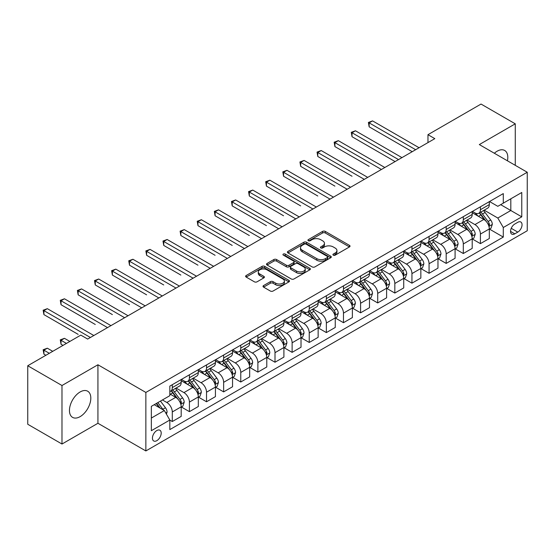 <?xml version="1.0" encoding="UTF-8"?>
<svg xmlns="http://www.w3.org/2000/svg" width="555" height="555" viewBox="0 0 555 555"><rect width="100%" height="100%" fill="white"/><g stroke="black" fill="none" stroke-linecap="round" stroke-linejoin="round"><path stroke-width="0.83" d="M333.305 255.168A1.332 0.77 0 0 0 335.192 255.168L349.47 246.919A1.901 1.096 0 0 0 350.032 246.143A1.901 1.096 0 0 0 349.47 245.372L325.279 231.4A1.901 1.096 0 0 0 322.587 231.4L308.309 239.649A1.332 0.77 0 0 0 307.914 240.19A1.332 0.77 0 0 0 308.309 240.731A1.332 0.77 0 0 0 310.19 240.731L312.035 239.663A6.084 3.51 0 0 1 320.637 239.663L322.656 240.828A6.084 3.51 0 0 1 324.439 243.312A6.084 3.51 0 0 1 322.656 245.796L320.811 246.864A1.332 0.77 0 0 0 320.415 247.405A1.332 0.77 0 0 0 320.811 247.953A1.332 0.77 0 0 0 322.691 247.953L324.536 246.885A6.084 3.51 0 0 1 333.139 246.885L335.158 248.05A6.084 3.51 0 0 1 336.94 250.527A6.084 3.51 0 0 1 335.158 253.011L333.305 254.079A1.332 0.77 0 0 0 332.917 254.627A1.332 0.77 0 0 0 333.305 255.168L333.305 254.079M80.128 416.632A15.103 8.72 120 0 0 90 403.318A15.103 8.72 120 0 0 87.683 391.213A15.103 8.72 120 0 0 80.128 391.962A15.103 8.72 120 0 0 70.263 405.275A15.103 8.72 120 0 0 72.58 417.381A15.103 8.72 120 0 0 80.128 416.632M507.437 160.804A15.103 8.72 120 0 0 504.675 150.467A15.103 8.72 120 0 0 497.12 151.217A15.103 8.72 120 0 0 494.338 153.249M156.822 440.67A6.195 3.58 120 0 0 160.867 435.203A6.195 3.58 120 0 0 159.916 430.243A6.195 3.58 120 0 0 156.822 430.548A6.195 3.58 120 0 0 152.771 436.008A6.195 3.58 120 0 0 153.721 440.975A6.195 3.58 120 0 0 156.822 440.67M263.576 285.568A1.901 1.096 0 0 0 263.021 286.345A1.901 1.096 0 0 0 263.576 287.122L270.368 291.042A1.901 1.096 0 0 0 273.053 291.042L288.919 281.885A1.901 1.096 0 0 0 289.474 281.107A1.901 1.096 0 0 0 288.919 280.33L264.721 266.365A1.901 1.096 0 0 0 262.036 266.365L246.17 275.523A1.901 1.096 0 0 0 245.615 276.293A1.901 1.096 0 0 0 246.17 277.07L254.37 281.808A1.901 1.096 0 0 0 257.062 281.808L263.847 277.888A1.901 1.096 0 0 0 264.402 277.111A1.901 1.096 0 0 0 263.847 276.334L259.782 273.99A5.085 2.935 0 0 1 258.29 271.908A5.085 2.935 0 0 1 261.433 269.196A5.085 2.935 0 0 1 266.976 269.834L282.904 279.033A5.085 2.935 0 0 1 284.389 281.107A5.085 2.935 0 0 1 281.253 283.82A5.085 2.935 0 0 1 275.71 283.182L273.053 281.649A1.901 1.096 0 0 0 270.368 281.649L263.576 285.568L263.576 287.122M97.937 364.767L61.987 385.517L27.75 365.752L27.75 424.263L61.987 444.028L97.937 423.271L145.861 450.944L145.861 392.44L97.937 364.767L97.937 423.271M515.269 165.328L515.269 123.82L479.319 144.577L527.25 172.244L145.861 392.44M515.269 123.82L481.032 104.056L427.967 134.692L427.967 142.6M27.75 365.752L80.815 335.116L87.662 339.07L434.815 138.646L427.967 134.692M312.174 266.906A1.901 1.096 0 0 0 314.858 266.906L330.718 257.749A1.901 1.096 0 0 0 331.279 256.972A1.901 1.096 0 0 0 330.718 256.195L306.526 242.23A1.901 1.096 0 0 0 303.835 242.23L287.976 251.387A1.901 1.096 0 0 0 287.421 252.157A1.901 1.096 0 0 0 287.976 252.934L312.174 266.906M283.869 255.453A1.332 0.77 0 0 1 285.221 255.64L285.221 254.058L309.822 268.266A1.901 1.096 0 0 1 310.377 269.036A1.901 1.096 0 0 1 309.822 269.813L293.956 278.971A1.901 1.096 0 0 1 291.271 278.971L267.073 265.006L267.073 263.452A1.901 1.096 0 0 0 266.518 264.229A1.901 1.096 0 0 0 267.073 265.006M267.073 263.452L273.865 259.532A1.901 1.096 0 0 1 276.55 259.532L286.366 265.2A1.901 1.096 0 0 0 289.051 265.2L293.553 262.598A1.901 1.096 0 0 0 294.108 261.821A1.901 1.096 0 0 0 293.553 261.044L283.341 255.147A1.332 0.77 0 0 1 282.946 254.606A1.332 0.77 0 0 1 283.772 253.892A1.332 0.77 0 0 1 285.221 254.058M517.801 222.291L514.79 224.033A6.001 3.469 120 0 0 510.864 229.326A6.001 3.469 120 0 0 511.786 234.134A6.001 3.469 120 0 0 514.79 233.835L517.801 232.101A6.001 3.469 120 0 0 521.721 226.808A6.001 3.469 120 0 0 520.805 222A6.001 3.469 120 0 0 517.801 222.291M145.861 450.944L527.25 230.755L527.25 172.244M489.524 201.541L497.807 206.321L503.288 203.158L503.288 193.591L169.83 386.113L169.83 395.68L151.342 406.35L151.342 430.708L169.83 420.031L169.83 429.598L503.288 237.082L503.288 227.515L497.807 218.025L484.189 210.165M503.288 203.158L521.769 192.488L521.769 216.838L503.288 227.515M61.987 385.517L61.987 444.028M500.686 204.663L510.815 210.511L510.815 198.815L521.769 192.488M497.807 218.025L510.815 210.511L521.769 216.838M151.342 418.054L164.349 410.547L154.214 404.692M169.83 420.114L172.293 421.536L172.293 411.97A7.749 4.475 -120 0 0 166.819 402.479L162.435 399.947M172.293 421.536L181.194 416.396L181.194 406.829A7.749 4.475 -120 0 0 175.72 397.338L169.83 393.939M181.402 407.023L189.415 411.65L189.415 402.084A7.749 4.475 -120 0 0 183.934 392.6L176.067 388.056M189.415 411.65L198.315 406.51L198.315 396.943A7.749 4.475 -120 0 0 192.835 387.459L181.194 380.737M198.517 397.144L206.529 401.771L206.529 392.205A7.749 4.475 -120 0 0 201.049 382.714L193.189 378.17M206.529 401.771L215.43 396.631L215.43 387.064A7.749 4.475 -120 0 0 209.95 377.573L198.315 370.851M215.638 387.258L223.644 391.885L223.644 382.319A7.749 4.475 -120 0 0 218.171 372.828L210.303 368.291M223.644 391.885L232.545 386.745L232.545 377.178A7.749 4.475 -120 0 0 227.071 367.694L215.43 360.972M232.753 377.379L240.766 382L240.766 372.433A7.749 4.475 -120 0 0 235.285 362.949L227.425 358.405M240.766 382L249.667 376.866L249.667 367.299A7.749 4.475 -120 0 0 244.186 357.808L232.545 351.086M249.875 367.493L257.881 372.121L257.881 362.554A7.749 4.475 -120 0 0 252.407 353.063L244.54 348.526M257.881 372.121L266.782 366.98L266.782 357.413A7.749 4.475 -120 0 0 261.308 347.923L249.667 341.207M266.99 357.614L275.002 362.235L275.002 352.668A7.749 4.475 -120 0 0 269.522 343.184L261.655 338.64M275.002 362.235L283.903 357.094L283.903 347.527A7.749 4.475 -120 0 0 278.423 338.044L266.782 331.321M284.104 347.728L292.117 352.356L292.117 342.789A7.749 4.475 -120 0 0 286.644 333.298L278.776 328.761M292.117 352.356L301.018 347.215L301.018 337.648A7.749 4.475 -120 0 0 295.544 328.158L283.903 321.442M301.226 337.842L309.239 342.47L309.239 332.903A7.749 4.475 -120 0 0 303.758 323.419L295.891 318.875M309.239 342.47L318.14 337.329L318.14 327.762A7.749 4.475 -120 0 0 312.659 318.279L301.018 311.556M318.341 327.963L326.354 332.591L326.354 323.024A7.749 4.475 -120 0 0 320.88 313.533L313.013 308.989M326.354 332.591L335.255 327.45L335.255 317.883A7.749 4.475 -120 0 0 329.781 308.393L318.14 301.67M335.463 318.077L343.476 322.705L343.476 313.138A7.749 4.475 -120 0 0 337.995 303.647L330.128 299.11M343.476 322.705L352.376 317.564L352.376 307.997A7.749 4.475 -120 0 0 346.896 298.514L335.255 291.791M352.578 308.198L360.59 312.819L360.59 303.252A7.749 4.475 -120 0 0 355.11 293.768L347.25 289.224M360.59 312.819L369.491 307.685L369.491 298.118A7.749 4.475 -120 0 0 364.011 288.628L352.376 281.905M369.699 298.312L377.705 302.94L377.705 293.373A7.749 4.475 -120 0 0 372.232 283.882L364.364 279.345M377.705 302.94L386.606 297.799L386.606 288.232A7.749 4.475 -120 0 0 381.132 278.749L369.491 272.026M386.814 288.433L394.827 293.054L394.827 283.487A7.749 4.475 -120 0 0 389.346 274.003L381.486 269.459M394.827 293.054L403.728 287.92L403.728 278.353A7.749 4.475 -120 0 0 398.247 268.863L386.606 262.14M403.936 278.548L411.942 283.175L411.942 273.608A7.749 4.475 -120 0 0 406.468 264.118L398.601 259.58M411.942 283.175L420.843 278.034L420.843 268.467A7.749 4.475 -120 0 0 415.369 258.977L403.728 252.261M421.051 268.662L429.064 273.289L429.064 263.722A7.749 4.475 -120 0 0 423.583 254.239L415.716 249.695M429.064 273.289L437.964 268.148L437.964 258.581A7.749 4.475 -120 0 0 432.484 249.098L420.843 242.375M438.166 258.783L446.178 263.41L446.178 253.843A7.749 4.475 -120 0 0 440.705 244.353L432.838 239.809M446.178 263.41L455.079 258.269L455.079 248.702A7.749 4.475 -120 0 0 449.606 239.212L437.964 232.496M455.287 248.897L463.3 253.524L463.3 243.957A7.749 4.475 -120 0 0 457.819 234.467L449.952 229.93M463.3 253.524L472.201 248.383L472.201 238.816A7.749 4.475 -120 0 0 466.72 229.333L455.079 222.611M472.402 239.018L480.415 243.638L480.415 234.071A7.749 4.475 -120 0 0 474.934 224.588L467.074 220.044M480.415 243.638L489.316 238.504L489.316 228.938A7.749 4.475 -120 0 0 483.842 219.447L472.201 212.725M472.402 211.42L474.934 212.884A7.749 4.475 -120 0 0 478.812 213.266A7.749 4.475 -120 0 0 480.415 209.721L480.415 206.8M455.287 221.306L457.819 222.77A7.749 4.475 -120 0 0 461.691 223.152A7.749 4.475 -120 0 0 463.3 219.607L463.3 216.679M438.166 231.185L440.705 232.649A7.749 4.475 -120 0 0 444.576 233.038A7.749 4.475 -120 0 0 446.178 229.486L446.178 226.565M421.051 241.071L423.583 242.535A7.749 4.475 -120 0 0 427.454 242.917A7.749 4.475 -120 0 0 429.064 239.371L429.064 236.444M403.936 250.957L406.468 252.414A7.749 4.475 -120 0 0 410.339 252.802A7.749 4.475 -120 0 0 411.942 249.257L411.942 246.33M386.814 260.836L389.346 262.3A7.749 4.475 -120 0 0 393.224 262.681A7.749 4.475 -120 0 0 394.827 259.136L394.827 256.209M369.699 270.722L372.232 272.186A7.749 4.475 -120 0 0 376.103 272.567A7.749 4.475 -120 0 0 377.705 269.022L377.705 266.095M352.578 280.601L355.11 282.065A7.749 4.475 -120 0 0 358.988 282.446A7.749 4.475 -120 0 0 360.59 278.901L360.59 275.981M335.463 290.487L337.995 291.951A7.749 4.475 -120 0 0 341.866 292.332A7.749 4.475 -120 0 0 343.476 288.787L343.476 285.86M318.341 300.366L320.88 301.83A7.749 4.475 -120 0 0 324.751 302.218A7.749 4.475 -120 0 0 326.354 298.666L326.354 295.746M301.226 310.252L303.758 311.716A7.749 4.475 -120 0 0 307.63 312.097A7.749 4.475 -120 0 0 309.239 308.552L309.239 305.625M284.104 320.138L286.644 321.595A7.749 4.475 -120 0 0 290.515 321.983A7.749 4.475 -120 0 0 292.117 318.438L292.117 315.511M266.99 330.017L269.522 331.481A7.749 4.475 -120 0 0 273.393 331.862A7.749 4.475 -120 0 0 275.002 328.317L275.002 325.39M249.875 339.903L252.407 341.367A7.749 4.475 -120 0 0 256.278 341.748A7.749 4.475 -120 0 0 257.881 338.203L257.881 335.275M232.753 349.782L235.285 351.246A7.749 4.475 -120 0 0 239.163 351.627A7.749 4.475 -120 0 0 240.766 348.082L240.766 345.161M215.638 359.668L218.171 361.132A7.749 4.475 -120 0 0 222.042 361.513A7.749 4.475 -120 0 0 223.644 357.968L223.644 355.04M198.517 369.547L201.049 371.011A7.749 4.475 -120 0 0 204.927 371.399A7.749 4.475 -120 0 0 206.529 367.847L206.529 364.926M181.402 379.433L183.934 380.896A7.749 4.475 -120 0 0 187.805 381.278A7.749 4.475 -120 0 0 189.415 377.733L189.415 374.805M489.524 229.132L503.288 237.082M478.812 213.266L487.713 208.132A7.749 4.475 -120 0 0 489.316 204.587L489.316 201.659M461.691 223.152L470.591 218.011A7.749 4.475 -120 0 0 472.201 214.466L472.201 211.538M444.576 233.038L453.477 227.897A7.749 4.475 -120 0 0 455.079 224.352L455.079 221.424M427.454 242.917L436.362 237.776A7.749 4.475 -120 0 0 437.964 234.231L437.964 231.31M410.339 252.802L419.24 247.662A7.749 4.475 -120 0 0 420.843 244.117L420.843 241.189M393.224 262.681L402.125 257.548A7.749 4.475 -120 0 0 403.728 253.996L403.728 251.075M376.103 272.567L385.004 267.427A7.749 4.475 -120 0 0 386.606 263.882L386.606 260.954M358.988 282.446L367.889 277.313A7.749 4.475 -120 0 0 369.491 273.761L369.491 270.84M341.866 292.332L350.767 287.192A7.749 4.475 -120 0 0 352.376 283.647L352.376 280.719M324.751 302.218L333.652 297.078A7.749 4.475 -120 0 0 335.255 293.533L335.255 290.605M307.63 312.097L316.53 306.957A7.749 4.475 -120 0 0 318.14 303.412L318.14 300.484M290.515 321.983L299.416 316.843A7.749 4.475 -120 0 0 301.018 313.298L301.018 310.37M273.393 331.862L282.301 326.722A7.749 4.475 -120 0 0 283.903 323.176L283.903 320.256M256.278 341.748L265.179 336.607A7.749 4.475 -120 0 0 266.782 333.062L266.782 330.135M239.163 351.627L248.064 346.493A7.749 4.475 -120 0 0 249.667 342.941L249.667 340.021M222.042 361.513L230.942 356.372A7.749 4.475 -120 0 0 232.545 352.827L232.545 349.9M204.927 371.399L213.828 366.258A7.749 4.475 -120 0 0 215.43 362.713L215.43 359.786M187.805 381.278L196.706 376.137A7.749 4.475 -120 0 0 198.315 372.592L198.315 369.665M169.83 391.476A7.749 4.475 -120 0 0 170.69 391.164L179.591 386.023A7.749 4.475 -120 0 0 181.194 382.478L181.194 379.551M170.69 391.164A7.749 4.475 -120 0 0 172.293 387.612L172.293 384.691M164.349 410.547L169.83 420.031M333.839 255.355L335.158 254.592A6.084 3.51 0 0 0 336.94 252.109L336.94 250.527M324.439 243.312L324.439 244.894A6.084 3.51 0 0 1 322.656 247.377L321.338 248.141M349.449 246.933L325.279 232.982A1.901 1.096 0 0 0 322.587 232.982L308.837 240.919M330.718 256.195L330.718 257.749L306.526 243.805A1.901 1.096 0 0 0 303.835 243.805L288.003 252.948M327.36 257.513A1.332 0.77 0 0 0 327.748 256.972A1.332 0.77 0 0 0 327.36 256.431L306.124 244.165A1.332 0.77 0 0 0 304.237 244.165L302.295 245.289A6.084 3.51 0 0 0 300.512 247.773A6.084 3.51 0 0 0 302.295 250.256L316.808 258.637A6.084 3.51 0 0 0 325.41 258.637L327.36 257.513L327.36 259.095A1.332 0.77 0 0 0 327.748 258.554L327.748 256.972M300.512 247.773L300.512 249.355A6.084 3.51 0 0 0 302.295 251.838L302.295 250.256M327.36 259.095L325.41 260.219A6.084 3.51 0 0 1 316.808 260.219L302.295 251.838M267.101 265.019L273.865 261.114L273.865 259.532M294.108 261.821L294.108 263.403A1.901 1.096 0 0 1 293.553 264.18L289.051 266.782A1.901 1.096 0 0 1 286.366 266.782L276.55 261.114A1.901 1.096 0 0 0 273.865 261.114M285.221 255.64L309.794 269.827M296.543 271.076A5.085 2.935 0 0 0 302.087 271.714A5.085 2.935 0 0 0 305.229 269.002A5.085 2.935 0 0 0 303.738 266.927L298.125 263.687A1.901 1.096 0 0 0 295.433 263.687L290.931 266.282A1.901 1.096 0 0 0 290.376 267.059A1.901 1.096 0 0 0 290.931 267.836L296.543 271.076L296.543 272.658A5.085 2.935 0 0 0 302.087 273.296A5.085 2.935 0 0 0 305.229 270.583L305.229 269.002M290.376 267.059L290.376 268.641A1.901 1.096 0 0 0 290.931 269.418L290.931 267.836M296.543 272.658L290.931 269.418M284.389 281.107L284.389 282.689A5.085 2.935 0 0 1 281.253 285.402A5.085 2.935 0 0 1 275.71 284.764L273.053 283.23A1.901 1.096 0 0 0 270.368 283.23L263.604 287.136M258.29 271.908L258.29 273.49A5.085 2.935 0 0 0 259.782 275.571L259.782 273.99M263.819 277.902L259.782 275.571M288.891 281.898L264.721 267.94A1.901 1.096 0 0 0 262.036 267.94L246.198 277.084M489.316 229.25L490.96 228.306L492.327 224.352A5.134 2.962 -120 0 0 490.689 219.981L485.098 212.509A14.818 8.554 -120 0 0 483.481 210.574M477.917 216.027A14.818 8.554 -120 0 0 474.879 212.849M488.851 226.107L489.559 224.567A5.134 2.962 -120 0 0 488.088 221.48L482.496 214.015A14.818 8.554 -120 0 0 480.88 212.079M479.499 212.87A12.3 7.097 60 0 1 481.518 215.167L486.249 221.487M369.151 166.354L334.915 146.589L334.915 142.635L338.335 140.658L384.83 167.506M479.236 213.023A14.818 8.554 60 0 1 480.852 214.958L484.57 219.926M415.639 149.711L369.151 122.87L372.571 120.893L419.067 147.734M412.219 151.688L369.151 126.824L369.151 122.87L368.395 122.44L372.571 120.893M369.151 126.824L368.395 122.44M472.201 239.136L473.845 238.185L475.212 234.231A5.134 2.962 -120 0 0 473.575 229.86L467.976 222.395A14.818 8.554 -120 0 0 466.36 220.46M460.796 225.913A14.818 8.554 -120 0 0 457.764 222.735M471.729 235.993L472.444 234.453A5.134 2.962 -120 0 0 470.973 231.366L465.374 223.894A14.818 8.554 -120 0 0 463.758 221.958M462.377 222.756A12.3 7.097 60 0 1 464.396 225.052L469.135 231.373M352.03 176.24L317.793 156.475L317.793 152.521L321.22 150.544L367.708 177.385M462.114 222.909A14.818 8.554 60 0 1 463.73 224.844L467.456 229.812M455.079 249.015L456.723 248.071L458.09 244.117A5.134 2.962 -120 0 0 456.453 239.746L450.861 232.274A14.818 8.554 -120 0 0 449.245 230.339M443.681 235.792A14.818 8.554 -120 0 0 440.642 232.621M454.614 245.872L455.322 244.332A5.134 2.962 -120 0 0 453.851 241.245L448.26 233.78A14.818 8.554 -120 0 0 446.643 231.844M445.263 232.635A12.3 7.097 60 0 1 447.281 234.931L452.02 241.252M334.915 186.126L300.678 166.354L300.678 162.4L304.098 160.43L350.594 187.271M444.999 232.788A14.818 8.554 60 0 1 446.615 234.723L450.334 239.691M437.964 258.901L439.609 257.95L440.975 253.996A5.134 2.962 -120 0 0 439.338 249.625L433.739 242.16A14.818 8.554 -120 0 0 432.123 240.225M426.559 245.678A14.818 8.554 -120 0 0 423.527 242.5M437.493 255.758L438.207 254.218A5.134 2.962 -120 0 0 436.736 251.131L431.138 243.659A14.818 8.554 -120 0 0 429.521 241.723M428.148 242.521A12.3 7.097 60 0 1 430.167 244.817L434.898 251.137M317.793 196.005L283.556 176.24L283.556 172.286L286.984 170.309L333.479 197.15M427.877 242.674A14.818 8.554 60 0 1 429.494 244.609L433.219 249.577M398.525 159.597L352.03 132.756L355.457 130.779L401.945 157.62M395.098 161.574L352.03 136.71L352.03 132.756L351.28 132.319L355.457 130.779M352.03 136.71L351.28 132.319M381.403 169.476L334.159 142.205L338.335 140.658M334.915 146.589L334.159 142.205M364.288 179.362L317.044 152.084L321.22 150.544M317.793 156.475L317.044 152.084M420.843 268.786L422.487 267.836L423.86 263.882A5.134 2.962 -120 0 0 422.216 259.511L416.625 252.039A14.818 8.554 -120 0 0 415.008 250.104M409.444 255.557A14.818 8.554 -120 0 0 406.413 252.386M420.378 265.637L421.085 264.097A5.134 2.962 -120 0 0 419.615 261.017L414.023 253.545A14.818 8.554 -120 0 0 412.407 251.609M411.026 252.407A12.3 7.097 60 0 1 413.045 254.696L417.783 261.017M300.678 205.891L266.442 186.119L266.442 182.172L269.869 180.195L316.357 207.036M410.762 252.56A14.818 8.554 60 0 1 412.379 254.495L416.097 259.456M347.166 189.248L299.922 161.97L304.098 160.43M300.678 166.354L299.922 161.97M403.728 278.666L405.372 277.715L406.739 273.761A5.134 2.962 -120 0 0 405.101 269.397L399.503 261.925A14.818 8.554 -120 0 0 397.886 259.99M392.323 265.443A14.818 8.554 -120 0 0 389.291 262.265M403.263 275.523L403.971 273.983A5.134 2.962 -120 0 0 402.5 270.896L396.901 263.424A14.818 8.554 -120 0 0 395.285 261.488M393.911 262.286A12.3 7.097 60 0 1 395.93 264.582L400.661 270.902M283.556 215.77L249.327 196.005L249.327 192.051L252.747 190.074L299.242 216.915M393.648 262.439A14.818 8.554 60 0 1 395.264 264.374L398.983 269.341M386.606 288.551L388.25 287.601L389.624 283.647A5.134 2.962 -120 0 0 387.987 279.276L382.388 271.804A14.818 8.554 -120 0 0 380.772 269.869M375.208 275.322A14.818 8.554 -120 0 0 372.176 272.151M386.141 285.409L386.849 283.869A5.134 2.962 -120 0 0 385.385 280.781L379.787 273.31A14.818 8.554 -120 0 0 378.17 271.374M376.789 272.172A12.3 7.097 60 0 1 378.808 274.461L383.547 280.788M266.442 225.656L232.205 205.891L232.205 201.937L235.632 199.96L282.12 226.801M376.526 272.325A14.818 8.554 60 0 1 378.142 274.26L381.861 279.227M369.491 298.43L371.135 297.487L372.502 293.533A5.134 2.962 -120 0 0 370.865 289.162L365.273 281.69A14.818 8.554 -120 0 0 363.657 279.755M358.086 285.208A14.818 8.554 -120 0 0 355.054 282.03M369.026 295.288L369.734 293.748A5.134 2.962 -120 0 0 368.263 290.66L362.672 283.196A14.818 8.554 -120 0 0 361.055 281.253M359.675 282.051A12.3 7.097 60 0 1 361.693 284.347L366.425 290.667M249.327 235.535L215.09 215.77L215.09 211.816L218.51 209.839L265.006 236.68M359.411 282.204A14.818 8.554 60 0 1 361.027 284.139L364.746 289.106M352.376 308.316L354.014 307.366L355.387 303.412A5.134 2.962 -120 0 0 353.75 299.041L348.151 291.576A14.818 8.554 -120 0 0 346.535 289.641M340.971 295.094A14.818 8.554 -120 0 0 337.94 291.916M351.905 305.174L352.612 303.634A5.134 2.962 -120 0 0 351.149 300.546L345.55 293.075A14.818 8.554 -120 0 0 343.933 291.139M342.553 291.937A12.3 7.097 60 0 1 344.572 294.233L349.31 300.553M232.205 245.421L197.969 225.656L197.969 221.702L201.396 219.725L247.884 246.566M342.289 292.09A14.818 8.554 60 0 1 343.906 294.025L347.624 298.992M335.255 318.195L336.899 317.252L338.266 313.298A5.134 2.962 -120 0 0 336.628 308.927L331.037 301.455A14.818 8.554 -120 0 0 329.42 299.52M323.856 304.973A14.818 8.554 -120 0 0 320.818 301.802M334.79 315.053L335.498 313.513A5.134 2.962 -120 0 0 334.027 310.425L328.435 302.961A14.818 8.554 -120 0 0 326.819 301.025M325.438 301.816A12.3 7.097 60 0 1 327.457 304.112L332.188 310.432M215.09 255.3L180.854 235.535L180.854 231.581L184.274 229.61L230.769 256.452M325.175 301.969A14.818 8.554 60 0 1 326.791 303.904L330.509 308.871M330.052 199.127L282.807 171.849L286.984 170.309M283.556 176.24L282.807 171.849M312.937 209.013L265.685 181.735L269.869 180.195M266.442 186.119L265.685 181.735M295.815 218.892L248.571 191.614L252.747 190.074M249.327 196.005L248.571 191.614M278.7 228.778L231.456 201.5L235.632 199.96M232.205 205.891L231.456 201.5M261.578 238.657L214.334 211.386L218.51 209.839M215.09 215.77L214.334 211.386M318.14 328.081L319.784 327.131L321.151 323.176A5.134 2.962 -120 0 0 319.513 318.806L313.915 311.341A14.818 8.554 -120 0 0 312.298 309.406M306.735 314.858A14.818 8.554 -120 0 0 303.703 311.681M317.668 324.939L318.383 323.399A5.134 2.962 -120 0 0 316.912 320.311L311.313 312.84A14.818 8.554 -120 0 0 309.697 310.904M308.316 311.702A12.3 7.097 60 0 1 310.335 313.998L315.074 320.318M197.969 265.186L163.732 245.421L163.732 241.467L167.159 239.489L213.647 266.331M308.053 311.854A14.818 8.554 60 0 1 309.669 313.79L313.395 318.757M244.464 248.543L197.219 221.265L201.396 219.725M197.969 225.656L197.219 221.265M301.018 337.967L302.662 337.017L304.029 333.062A5.134 2.962 -120 0 0 302.392 328.692L296.8 321.22A14.818 8.554 -120 0 0 295.184 319.285M289.62 324.737A14.818 8.554 -120 0 0 286.581 321.567M300.553 334.818L301.261 333.277A5.134 2.962 -120 0 0 299.79 330.19L294.199 322.726A14.818 8.554 -120 0 0 292.582 320.79M291.202 321.581A12.3 7.097 60 0 1 293.22 323.877L297.959 330.197M180.854 275.072L146.617 255.3L146.617 251.353L150.037 249.375L196.532 276.217M290.938 321.74A14.818 8.554 60 0 1 292.554 323.676L296.273 328.636M227.342 258.429L180.097 231.151L184.274 229.61M180.854 235.535L180.097 231.151M283.903 347.846L285.548 346.896L286.914 342.941A5.134 2.962 -120 0 0 285.277 338.578L279.678 331.106A14.818 8.554 -120 0 0 278.062 329.171M272.498 334.623A14.818 8.554 -120 0 0 269.466 331.446M283.432 344.704L284.146 343.163A5.134 2.962 -120 0 0 282.675 340.076L277.077 332.605A14.818 8.554 -120 0 0 275.46 330.669M274.087 331.467A12.3 7.097 60 0 1 276.106 333.763L280.837 340.083M163.732 284.951L129.495 265.186L129.495 261.232L132.922 259.254L179.418 286.096M273.816 331.619A14.818 8.554 60 0 1 275.433 333.555L279.158 338.522M210.227 268.308L162.983 241.03L167.159 239.489M163.732 245.421L162.983 241.03M266.782 357.732L268.426 356.782L269.799 352.827A5.134 2.962 -120 0 0 268.155 348.457L262.564 340.985A14.818 8.554 -120 0 0 260.947 339.05M255.383 344.502A14.818 8.554 -120 0 0 252.352 341.332M266.317 354.589L267.024 353.049A5.134 2.962 -120 0 0 265.554 349.962L259.962 342.49A14.818 8.554 -120 0 0 258.346 340.555M256.965 341.353A12.3 7.097 60 0 1 258.984 343.642L263.722 349.969M146.617 294.837L112.381 275.072L112.381 271.118L115.808 269.14L162.296 295.981M256.701 341.505A14.818 8.554 60 0 1 258.318 343.441L262.036 348.401M193.105 278.194L145.861 250.916L150.037 249.375M146.617 255.3L145.861 250.916M249.667 367.611L251.311 366.661L252.678 362.713A5.134 2.962 -120 0 0 251.04 358.343L245.442 350.871A14.818 8.554 -120 0 0 243.825 348.935M238.261 354.388A14.818 8.554 -120 0 0 235.23 351.211M249.202 364.469L249.91 362.928A5.134 2.962 -120 0 0 248.439 359.841L242.84 352.376A14.818 8.554 -120 0 0 241.224 350.434M239.85 351.232A12.3 7.097 60 0 1 241.869 353.528L246.6 359.848M129.495 304.716L95.266 284.951L95.266 280.997L98.686 279.019L145.181 305.861M239.587 351.384A14.818 8.554 60 0 1 241.203 353.32L244.922 358.287M175.99 288.073L128.746 260.795L132.922 259.254M129.495 265.186L128.746 260.795M232.545 377.497L234.189 376.547L235.563 372.592A5.134 2.962 -120 0 0 233.926 368.222L228.327 360.757A14.818 8.554 -120 0 0 226.711 358.814M221.147 364.274A14.818 8.554 -120 0 0 218.115 361.097M232.08 374.354L232.788 372.814A5.134 2.962 -120 0 0 231.324 369.727L225.725 362.255A14.818 8.554 -120 0 0 224.109 360.32M222.728 361.118A12.3 7.097 60 0 1 224.747 363.414L229.486 369.734M112.381 314.602L78.144 294.837L78.144 290.882L81.571 288.905L128.059 315.746M222.465 361.27A14.818 8.554 60 0 1 224.081 363.206L227.8 368.173M158.876 297.959L111.624 270.68L115.808 269.14M112.381 275.072L111.624 270.68M215.43 387.376L217.074 386.433L218.441 382.478A5.134 2.962 -120 0 0 216.804 378.108L211.212 370.636A14.818 8.554 -120 0 0 209.596 368.7M204.025 374.153A14.818 8.554 -120 0 0 200.993 370.983M214.965 384.233L215.673 382.693A5.134 2.962 -120 0 0 214.202 379.606L208.611 372.141A14.818 8.554 -120 0 0 206.994 370.206M205.614 370.997A12.3 7.097 60 0 1 207.632 373.293L212.364 379.613M95.266 324.481L61.029 304.716L61.029 300.761L64.449 298.784L110.944 325.632M205.35 371.149A14.818 8.554 60 0 1 206.966 373.085L210.685 378.052M141.754 307.838L94.51 280.566L98.686 279.019M95.266 284.951L94.51 280.566M198.315 397.262L199.953 396.312L201.326 392.357A5.134 2.962 -120 0 0 199.689 387.987L194.09 380.522A14.818 8.554 -120 0 0 192.474 378.586M186.91 384.039A14.818 8.554 -120 0 0 183.878 380.862M197.844 394.119L198.551 392.579A5.134 2.962 -120 0 0 197.087 389.492L191.489 382.02A14.818 8.554 -120 0 0 189.872 380.085M188.492 380.883A12.3 7.097 60 0 1 190.511 383.179L195.249 389.499M78.144 334.367L43.907 314.602L43.907 310.647L47.335 308.67L93.823 335.511M188.228 381.035A14.818 8.554 60 0 1 189.845 382.971L193.563 387.938M124.639 317.724L77.395 290.445L81.571 288.905M78.144 294.837L77.395 290.445M181.194 407.141L182.838 406.198L184.204 402.243A5.134 2.962 -120 0 0 182.567 397.873L176.976 390.401A14.818 8.554 -120 0 0 175.359 388.465M180.729 403.998L181.436 402.458A5.134 2.962 -120 0 0 179.966 399.371L174.374 391.906A14.818 8.554 -120 0 0 172.758 389.971M171.377 390.762A12.3 7.097 60 0 1 173.396 393.058L178.127 399.378M69.861 341.443L64.449 338.321L61.029 340.298L61.029 344.253L63.013 345.397M171.113 390.914A14.818 8.554 60 0 1 172.73 392.857L176.448 397.817M61.029 344.253L60.273 339.861L66.433 343.42M60.273 339.861L64.449 338.321M107.517 327.603L60.273 300.331L64.449 298.784M61.029 304.716L60.273 300.331M166.403 414.099L167.09 412.122A5.134 2.962 -120 0 0 165.452 407.752L160.457 401.092M52.739 351.322L47.335 348.2L43.907 350.177L43.907 354.132L45.892 355.276M163.316 409.944A5.134 2.962 -120 0 0 162.851 409.257L157.856 402.59M156.572 403.332L160.159 408.126M156.212 403.54L159.257 407.606M43.907 354.132L43.158 349.747L49.319 353.299M43.158 349.747L47.335 348.2M90.403 337.489L43.158 310.21L47.335 308.67M43.907 314.602L43.158 310.21M166.819 402.479L175.72 397.338M183.934 392.6L192.835 387.459M201.049 382.714L209.95 377.573M218.171 372.828L227.071 367.694M235.285 362.949L244.186 357.808M252.407 353.063L261.308 347.923M269.522 343.184L278.423 338.044M286.644 333.298L295.544 328.158M303.758 323.419L312.659 318.279M320.88 313.533L329.781 308.393M337.995 303.647L346.896 298.514M355.11 293.768L364.011 288.628M372.232 283.882L381.132 278.749M389.346 274.003L398.247 268.863M406.468 264.118L415.369 258.977M423.583 254.239L432.484 249.098M440.705 244.353L449.606 239.212M457.819 234.467L466.72 229.333M474.934 224.588L483.842 219.447M480.415 209.721L489.316 204.587M480.415 234.071L489.316 228.938M463.3 243.957L472.201 238.816M463.3 219.607L472.201 214.466M446.178 253.843L455.079 248.702M446.178 229.486L455.079 224.352M429.064 263.722L437.964 258.581M429.064 239.371L437.964 234.231M411.942 273.608L420.843 268.467M411.942 249.257L420.843 244.117M394.827 283.487L403.728 278.353M394.827 259.136L403.728 253.996M377.705 293.373L386.606 288.232M377.705 269.022L386.606 263.882M360.59 303.252L369.491 298.118M360.59 278.901L369.491 273.761M343.476 313.138L352.376 307.997M343.476 288.787L352.376 283.647M326.354 323.024L335.255 317.883M326.354 298.666L335.255 293.533M309.239 332.903L318.14 327.762M309.239 308.552L318.14 303.412M292.117 342.789L301.018 337.648M292.117 318.438L301.018 313.298M275.002 352.668L283.903 347.527M275.002 328.317L283.903 323.176M257.881 362.554L266.782 357.413M257.881 338.203L266.782 333.062M240.766 372.433L249.667 367.299M240.766 348.082L249.667 342.941M223.644 382.319L232.545 377.178M223.644 357.968L232.545 352.827M206.529 392.205L215.43 387.064M206.529 367.847L215.43 362.713M189.415 402.084L198.315 396.943M189.415 377.733L198.315 372.592M172.293 411.97L181.194 406.829M172.293 387.612L181.194 382.478M511.231 228.306L517.801 232.101M510.544 231.386L514.79 233.835M335.158 254.592L335.158 253.011M320.811 247.953L320.811 246.864M322.656 247.377L322.656 245.796M308.309 240.731L308.309 239.649M322.587 232.982L322.587 231.4M325.279 232.982L325.279 231.4M349.47 246.919L349.47 245.372M287.976 252.934L287.976 251.387M303.835 243.805L303.835 242.23M306.526 243.805L306.526 242.23M316.808 260.219L316.808 258.637M325.41 260.219L325.41 258.637M276.55 261.114L276.55 259.532M286.366 266.782L286.366 265.2M289.051 266.782L289.051 265.2M293.553 264.18L293.553 262.598M309.822 269.813L309.822 268.266M270.368 283.23L270.368 281.649M273.053 283.23L273.053 281.649M275.71 284.764L275.71 283.182M263.847 277.888L263.847 276.334M246.17 277.07L246.17 275.523M262.036 267.94L262.036 266.365M264.721 267.94L264.721 266.365M288.919 281.885L288.919 280.33M488.934 226.391L492.292 224.449M482.496 214.015L485.098 212.509M478.459 216.339L480.852 214.958M488.088 221.48L490.689 219.981M487.685 223.485L489.559 224.567M471.812 236.27L475.177 234.335M465.374 223.894L467.976 222.395M461.344 226.225L463.73 224.844M470.973 231.366L473.575 229.86M470.564 233.371L472.444 234.453M454.698 246.156L458.062 244.214M448.26 233.78L450.861 232.274M444.222 236.111L446.615 234.723M453.851 241.245L456.453 239.746M453.449 243.25L455.322 244.332M437.583 256.035L440.941 254.1M431.138 243.659L433.739 242.16M427.107 245.99L429.494 244.609M436.736 251.131L439.338 249.625M436.327 253.135L438.207 254.218M420.461 265.921L423.826 263.979M414.023 253.545L416.625 252.039M409.985 255.876L412.379 254.495M419.615 261.017L422.216 259.511M419.212 263.014L421.085 264.097M403.346 275.807L406.704 273.865M396.901 263.424L399.503 261.925M392.871 265.755L395.264 264.374M402.5 270.896L405.101 269.397M402.091 272.9L403.971 273.983M386.225 285.686L389.589 283.744M379.787 273.31L382.388 271.804M375.749 275.641L378.142 274.26M385.385 280.781L387.987 279.276M384.976 282.786L386.849 283.869M369.11 295.572L372.467 293.63M362.672 283.196L365.273 281.69M358.634 285.52L361.027 284.139M368.263 290.66L370.865 289.162M367.854 292.665L369.734 293.748M351.988 305.451L355.353 303.509M345.55 293.075L348.151 291.576M341.519 295.406L343.906 294.025M351.149 300.546L353.75 299.041M350.739 302.551L352.612 303.634M334.873 315.337L338.231 313.395M328.435 302.961L331.037 301.455M324.397 305.285L326.791 303.904M334.027 310.425L336.628 308.927M333.624 312.43L335.498 313.513M317.751 325.216L321.116 323.281M311.313 312.84L313.915 311.341M307.283 315.171L309.669 313.79M316.912 320.311L319.513 318.806M316.503 322.316L318.383 323.399M300.637 335.102L304.001 333.16M294.199 322.726L296.8 321.22M290.161 325.057L292.554 323.676M299.79 330.19L302.392 328.692M299.388 332.195L301.261 333.277M283.522 344.988L286.879 343.046M277.077 332.605L279.678 331.106M273.046 334.936L275.433 333.555M282.675 340.076L285.277 338.578M282.266 342.081L284.146 343.163M266.4 354.867L269.765 352.925M259.962 342.49L262.564 340.985M255.924 344.822L258.318 343.441M265.554 349.962L268.155 348.457M265.151 351.96L267.024 353.049M249.285 364.753L252.643 362.81M242.84 352.376L245.442 350.871M238.81 354.7L241.203 353.32M248.439 359.841L251.04 358.343M248.029 361.846L249.91 362.928M232.163 374.632L235.528 372.689M225.725 362.255L228.327 360.757M221.688 364.586L224.081 363.206M231.324 369.727L233.926 368.222M230.915 371.732L232.788 372.814M215.049 384.518L218.406 382.575M208.611 372.141L211.212 370.636M204.573 374.465L206.966 373.085M214.202 379.606L216.804 378.108M213.8 381.611L215.673 382.693M197.927 394.397L201.292 392.461M191.489 382.02L194.09 380.522M187.458 384.351L189.845 382.971M197.087 389.492L199.689 387.987M196.678 391.497L198.551 392.579M180.812 404.283L184.17 402.34M174.374 391.906L176.976 390.401M170.336 394.237L172.73 392.857M179.966 399.371L182.567 397.873M179.563 401.376L181.436 402.458M165.758 412.975L167.055 412.226M162.851 409.257L165.452 407.752"/></g></svg>

